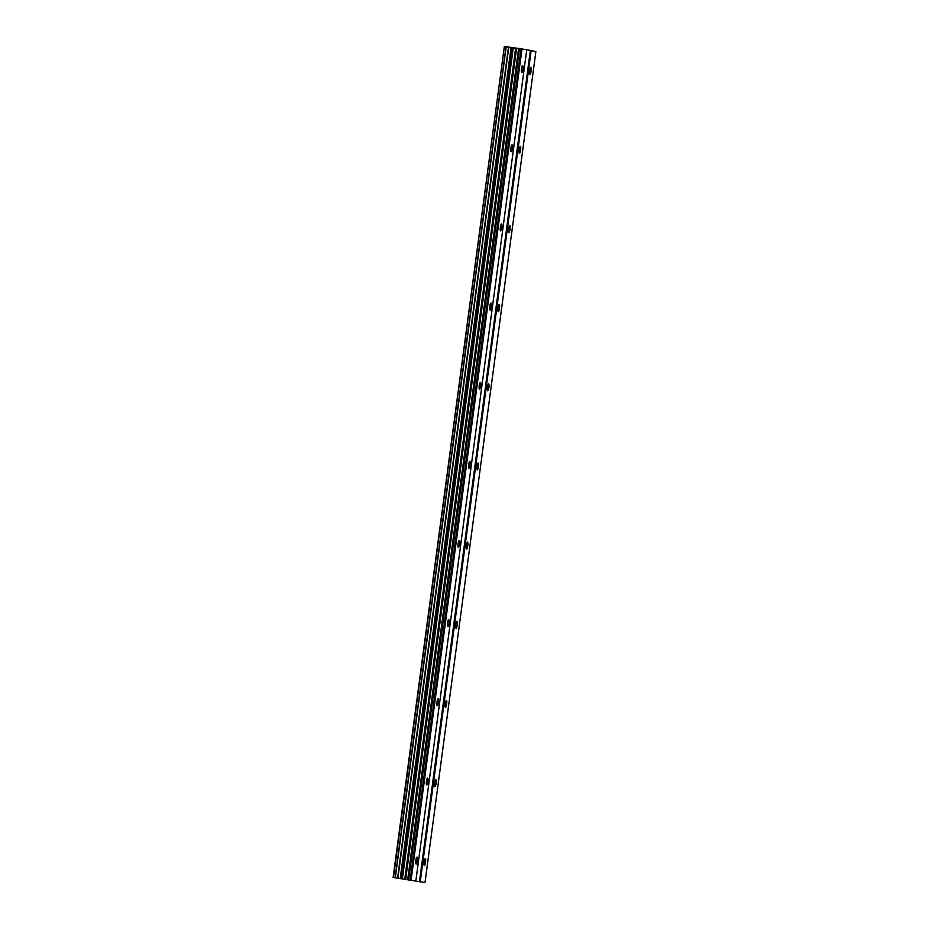 <?xml version="1.0" encoding="UTF-8"?>
<svg xmlns="http://www.w3.org/2000/svg" width="929" height="929" viewBox="0 0 929 929"><rect width="100%" height="100%" fill="white"/><g stroke="black" fill="none" stroke-linecap="round" stroke-linejoin="round"><path stroke-width="1.39" d="M522.922 69.269A3.495 0.732 -82.6 0 1 521.75 72.59A3.495 0.732 -82.6 0 1 521.483 68.978A3.495 0.732 -82.6 0 1 522.655 65.657A3.495 0.732 -82.6 0 1 522.922 69.269M512.367 148.408A3.495 0.732 -82.6 0 1 511.194 151.729A3.495 0.732 -82.6 0 1 510.927 148.129A3.495 0.732 -82.6 0 1 512.1 144.808A3.495 0.732 -82.6 0 1 512.367 148.408M501.799 227.559A3.495 0.732 -82.6 0 1 500.626 230.88A3.495 0.732 -82.6 0 1 500.359 227.268A3.495 0.732 -82.6 0 1 501.532 223.947A3.495 0.732 -82.6 0 1 501.799 227.559M491.244 306.698A3.495 0.732 -82.6 0 1 490.071 310.019A3.495 0.732 -82.6 0 1 489.804 306.419A3.495 0.732 -82.6 0 1 490.976 303.098A3.495 0.732 -82.6 0 1 491.244 306.698M480.676 385.849A3.495 0.732 -82.6 0 1 479.515 389.17A3.495 0.732 -82.6 0 1 479.236 385.558A3.495 0.732 -82.6 0 1 480.409 382.237A3.495 0.732 -82.6 0 1 480.676 385.849M470.12 464.988A3.495 0.732 -82.6 0 1 468.948 468.309A3.495 0.732 -82.6 0 1 468.68 464.697A3.495 0.732 -82.6 0 1 469.853 461.376A3.495 0.732 -82.6 0 1 470.12 464.988M459.565 544.139A3.495 0.732 -82.6 0 1 458.392 547.46A3.495 0.732 -82.6 0 1 458.125 543.848A3.495 0.732 -82.6 0 1 459.298 540.527A3.495 0.732 -82.6 0 1 459.565 544.139M448.997 623.278A3.495 0.732 -82.6 0 1 447.824 626.599A3.495 0.732 -82.6 0 1 447.557 622.987A3.495 0.732 -82.6 0 1 448.73 619.666A3.495 0.732 -82.6 0 1 448.997 623.278M438.442 702.417A3.495 0.732 -82.6 0 1 437.269 705.738A3.495 0.732 -82.6 0 1 437.002 702.138A3.495 0.732 -82.6 0 1 438.174 698.817A3.495 0.732 -82.6 0 1 438.442 702.417M427.886 781.568A3.495 0.732 -82.6 0 1 426.713 784.889A3.495 0.732 -82.6 0 1 426.446 781.277A3.495 0.732 -82.6 0 1 427.607 777.956A3.495 0.732 -82.6 0 1 427.886 781.568M417.318 860.707A3.495 0.732 -82.6 0 1 416.146 864.028A3.495 0.732 -82.6 0 1 415.878 860.428A3.495 0.732 -82.6 0 1 417.051 857.107A3.495 0.732 -82.6 0 1 417.318 860.707M531.144 70.906A3.495 0.732 -82.6 0 1 529.971 74.227A3.495 0.732 -82.6 0 1 529.704 70.616A3.495 0.732 -82.6 0 1 530.877 67.294A3.495 0.732 -82.6 0 1 531.144 70.906M520.588 150.045A3.495 0.732 -82.6 0 1 519.416 153.366A3.495 0.732 -82.6 0 1 519.148 149.755A3.495 0.732 -82.6 0 1 520.321 146.434A3.495 0.732 -82.6 0 1 520.588 150.045M510.033 229.196A3.495 0.732 -82.6 0 1 508.86 232.517A3.495 0.732 -82.6 0 1 508.593 228.906A3.495 0.732 -82.6 0 1 509.766 225.584A3.495 0.732 -82.6 0 1 510.033 229.196M499.465 308.335A3.495 0.732 -82.6 0 1 498.292 311.656A3.495 0.732 -82.6 0 1 498.025 308.045A3.495 0.732 -82.6 0 1 499.198 304.724A3.495 0.732 -82.6 0 1 499.465 308.335M488.909 387.474A3.495 0.732 -82.6 0 1 487.737 390.795A3.495 0.732 -82.6 0 1 487.47 387.196A3.495 0.732 -82.6 0 1 488.642 383.874A3.495 0.732 -82.6 0 1 488.909 387.474M478.342 466.625A3.495 0.732 -82.6 0 1 477.181 469.946A3.495 0.732 -82.6 0 1 476.902 466.335A3.495 0.732 -82.6 0 1 478.075 463.014A3.495 0.732 -82.6 0 1 478.342 466.625M467.786 545.764A3.495 0.732 -82.6 0 1 466.613 549.085A3.495 0.732 -82.6 0 1 466.346 545.486A3.495 0.732 -82.6 0 1 467.519 542.164A3.495 0.732 -82.6 0 1 467.786 545.764M457.231 624.915A3.495 0.732 -82.6 0 1 456.058 628.236A3.495 0.732 -82.6 0 1 455.791 624.625A3.495 0.732 -82.6 0 1 456.963 621.304A3.495 0.732 -82.6 0 1 457.231 624.915M446.663 704.054A3.495 0.732 -82.6 0 1 445.49 707.375A3.495 0.732 -82.6 0 1 445.223 703.776A3.495 0.732 -82.6 0 1 446.396 700.454A3.495 0.732 -82.6 0 1 446.663 704.054M436.107 783.205A3.495 0.732 -82.6 0 1 434.935 786.526A3.495 0.732 -82.6 0 1 434.667 782.915A3.495 0.732 -82.6 0 1 435.84 779.594A3.495 0.732 -82.6 0 1 436.107 783.205M425.552 862.344A3.495 0.732 -82.6 0 1 424.379 865.665A3.495 0.732 -82.6 0 1 424.112 862.066A3.495 0.732 -82.6 0 1 425.285 858.744A3.495 0.732 -82.6 0 1 425.552 862.344M393.594 877.522L425.006 882.55L393.118 877.464L504.354 46.485L393.118 877.464M425.006 882.55L535.882 51.536L526.743 49.76M415.878 880.738L526.755 49.713L504.482 46.508M419.478 881.493L530.354 50.48M411.141 879.798L522.028 48.772M410.2 879.658L521.088 48.645M402.408 878.695L513.284 47.681M400.353 878.404L511.229 47.391M420.28 881.609L531.156 50.596M408.667 879.461L519.555 48.447M407.726 879.345L518.614 48.331M405.729 879.124L516.605 48.099M404.789 879.008L515.665 47.983M401.293 878.544L512.181 47.518M400.225 878.393L511.113 47.367M397.926 878.068L508.802 47.042M397.612 878.021L508.488 46.996M395.313 877.719L506.2 46.705M395.104 877.696L505.98 46.671M393.466 877.51L504.354 46.485"/></g></svg>
